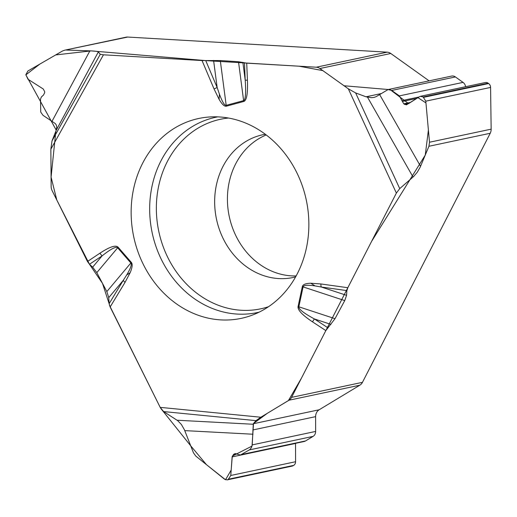 <?xml version="1.0" encoding="UTF-8"?>
<svg xmlns="http://www.w3.org/2000/svg" width="517" height="517" viewBox="0 0 517 517"><rect width="100%" height="100%" fill="white"/><g stroke="black" fill="none" stroke-linecap="round" stroke-linejoin="round"><path stroke-width="0.78" d="M296.138 275.929A72.968 63.003 78 0 1 291.446 275.852A72.968 63.003 78 0 1 236.204 236.418A72.968 63.003 78 0 1 266.223 134.95M160.742 408.372L190.728 445.848L206.464 464.667L225.522 479.763L231.177 470.082L232.282 456.117L252.025 446.087L253.511 423.501L267.386 413.27L288.402 400.597L301.405 378.231L371.523 241.523L425.265 155.068L428.399 130.019L425.95 102.922L417.962 97.655L408.585 103.633L390.199 89.68L344.051 85.764L322.828 70.609L299.039 66.202L205.747 60.605L91.141 50.892L55.694 54.931L39.861 64.076L25.85 74.862L56.256 130.194L52.004 140.921L50.86 149.193L51.151 186.501A8.291 7.16 78 0 0 52.146 190.676L87.463 261.499L89.493 264.258L92.646 267.147L102.146 255.837A4.976 2.372 -123.6 0 1 100.02 253.143L87.463 261.499M346.881 290.586L321.309 287.025A4.976 2.398 -82.1 0 1 320.902 283.962L347.831 287.717L346.881 290.586L346.564 295.323L344.749 300.597L335.003 318.692L298.839 306.801A4.976 1.15 -168 0 1 298.07 306.562C297.546 310.019 302.374 315.124 312.565 321.884L325.833 330.596L291.582 397.373A8.291 7.16 78 0 1 288.964 400.229L260.82 417.238L255.973 420.638L253.298 423.746L252.218 444.891L251.546 447.451L249.73 449.674L240.476 454.999L235.054 453.629L233.542 454.404L232.133 456.905L230.789 475.472L228.191 479.479L227.176 479.879L224.565 479.227L195.801 456.091L193.461 452.814L184.375 429.698L181.364 424.463L177.699 420.651L163.618 411.577L160.186 407.364L110.14 306.988L125.056 282.34L130.142 272.711C132.339 267.528 132.74 264.097 131.337 262.416L118.141 247.223C115.756 244.793 109.714 246.764 100.02 253.143M109.139 303.686L123.305 280.285L108.744 297.624L109.139 303.686L110.14 306.988M108.744 297.624L106.838 291.594L96.808 272.627L92.646 267.147M127.699 37.05L64.593 50.214L126.038 37.179A8.291 7.16 -102 0 1 127.699 37.05L387.162 52.165A8.291 7.16 -102 0 1 390.774 53.484L429.11 80.852M66.415 50.052L89.906 50.847C94.824 51.034 97.635 51.403 98.333 51.946L100.266 54.298L103.452 54.808L202.044 60.554L214.057 88.95L219.085 99.309L219.434 94.165C222.355 101.965 224.604 105.681 226.188 105.332A4.976 2.507 74.9 0 0 226.362 106.179C224.456 106.638 222.026 104.35 219.085 99.309M220.294 60.547L226.188 105.332L243.623 100.628L238.505 61.743L220.294 60.547L202.044 60.554M238.505 61.743L246.719 63.152L247.43 80.219C247.921 93.357 246.712 100.44 243.798 101.468L226.362 106.179M381.372 93.538L366.01 96.802L355.644 92.931L348.329 88.821L319.894 68.522A8.291 7.16 78 0 0 316.281 67.204L246.719 63.152M98.333 51.946L56.256 130.194L56.78 126.962L56.269 124.927L55.248 123.537L42.976 115.297L40.74 112.079L40.507 99.128L41.405 96.95L43.486 95.057L44.669 92.685L44.662 91.593L43.234 88.982L27.97 79.23L25.85 74.694L27.905 70.984L62.415 51.047L64.593 50.214M420.463 96.298L485.308 82.539A4.414 3.806 78 0 1 488.113 83.172L488.636 83.547A4.414 3.806 78 0 1 490.588 87.425L491.15 129.16A8.291 7.16 -102 0 1 490.219 133.276L362.462 382.334A8.291 7.16 -102 0 1 359.851 385.197L319.163 409.774A8.291 7.16 -102 0 0 315.616 416.644L315.641 431.43A5.971 5.157 78 0 1 313.082 436.38L305.534 440.943A5.971 5.157 78 0 1 304.138 441.492L240.521 454.992M490.219 133.276L428.936 146.272L420.192 167.159L417.258 172.245L413.658 176.497L399.731 188.615L396.371 193.08L348.329 88.821M347.831 287.717L396.371 193.08M335.003 318.692L325.833 330.596M295.556 443.315A2.986 2.579 -102 0 0 295.55 443.45L295.588 461.72A4.414 3.806 78 0 1 293.695 465.378L293.178 465.688A4.414 3.806 78 0 1 292.15 466.095L227.215 479.873M366.01 96.802L371.574 97.687L374.282 97.345L376.298 96.582L388.08 89.557L391.731 90.443L399.363 95.891L403.751 103.833L406.414 104.867L419.5 96.685L420.424 96.304L423.126 96.957L425.788 101.17L429.504 142.233L491.15 129.16M388.125 89.551L451.619 76.077A5.971 5.157 78 0 1 455.412 76.936L463.045 82.384A5.971 5.157 78 0 1 465.604 86.72M428.936 146.272L429.504 142.233M344.749 300.597L303.085 286.903C303.524 285.138 307.505 284.809 315.034 285.907L310.788 283.232C305.644 283.374 302.82 284.518 302.316 286.664L298.07 306.562M220.785 319.894A102.172 88.213 78 0 1 131.331 218.937A102.172 88.213 78 0 1 209.282 116.997A102.172 88.213 78 0 1 306.297 200.111A102.172 88.213 78 0 1 251.385 315.454A102.172 88.213 78 0 1 220.785 319.894M96.808 272.627L117.663 247.798C116.008 246.254 110.838 248.935 102.146 255.837L89.493 264.258M219.434 94.165L217.159 87.567A4.976 0.549 157.1 0 0 214.057 88.95M106.838 291.594L130.859 262.991C131.997 264.4 130.614 268.381 126.71 274.934L130.142 272.711M125.056 282.34A4.976 1.848 31.2 0 1 123.305 280.285L126.71 274.934M118.141 247.223A4.976 1.357 -41 0 0 117.663 247.798L130.859 262.991A4.976 1.357 -41 0 1 131.337 262.416M302.316 286.664A4.976 1.15 -168 0 0 303.085 286.903L298.839 306.801C298.593 309.14 303.802 313.199 314.459 318.976A4.976 1.894 123.3 0 0 312.565 321.884M346.564 295.323L321.309 287.025L315.034 285.907M243.798 101.468A4.976 2.507 74.9 0 1 243.623 100.628C245.549 99.826 246.079 92.97 245.2 80.057A4.976 0.485 -2.4 0 0 247.43 80.219M55.855 131.247L51.08 177.085L56.78 199.963L89.415 264.181L102.502 283.4L109.145 303.731M109.455 305.301L160.231 407.448M295.646 276.815L293.262 277.467A72.968 63.003 78 0 1 278.676 278.566A72.968 63.003 78 0 1 215.15 210.807A72.968 63.003 78 0 1 262.972 134.704L265.421 134.336M316.281 67.204L387.162 52.165M359.851 385.197L288.964 400.229M319.163 409.774L253.298 423.746M291.582 397.373L362.462 382.334M293.178 465.688L228.191 479.479M293.695 465.378L228.708 479.162M295.588 461.72L230.789 475.472M295.55 443.45L232.133 456.905M236.392 453.797L233.542 454.404M235.771 453.609L234.369 453.907M305.534 440.943L241.853 454.449M313.082 436.38L249.401 449.887M315.641 431.43L252.218 444.891M315.616 416.644L252.865 429.957M390.774 53.484L319.894 68.522M488.636 83.547L423.649 97.332M490.588 87.425L425.788 101.17M488.113 83.172L423.126 96.957M408.708 103.549L404.585 104.428M410.524 102.392L403.751 103.833M416.747 98.437L402.342 101.494M418.99 97.009L402.187 100.569M463.045 82.384L399.363 95.891M455.412 76.936L391.731 90.443M50.86 149.193L103.452 54.808M260.82 417.238L160.186 407.364M310.788 283.232L320.902 283.962M213.586 60.424L217.159 87.567L205.747 60.605M52.101 121.152L89.906 50.847M52.004 140.921L100.266 54.298M259.172 312.139A99.833 86.197 78 0 1 237.264 314.077A99.833 86.197 78 0 1 150.227 220.223A99.833 86.197 78 0 1 217.747 116.868M268.53 306.704A96.886 83.651 78 0 1 241.355 310.271A96.886 83.651 78 0 1 156.599 215.654A96.886 83.651 78 0 1 228.508 118.038M330.932 324.392L314.459 318.976L327.823 327.752M177.092 420.231L253.026 424.244M252.987 434.222L184.756 430.616M255.973 420.638L163.618 411.577M242.867 62.35L245.2 80.057L244.483 62.861M413.051 177.04L367.542 97.248M379.665 94.624L420.56 166.319M355.644 92.931L399.731 188.615"/></g></svg>
